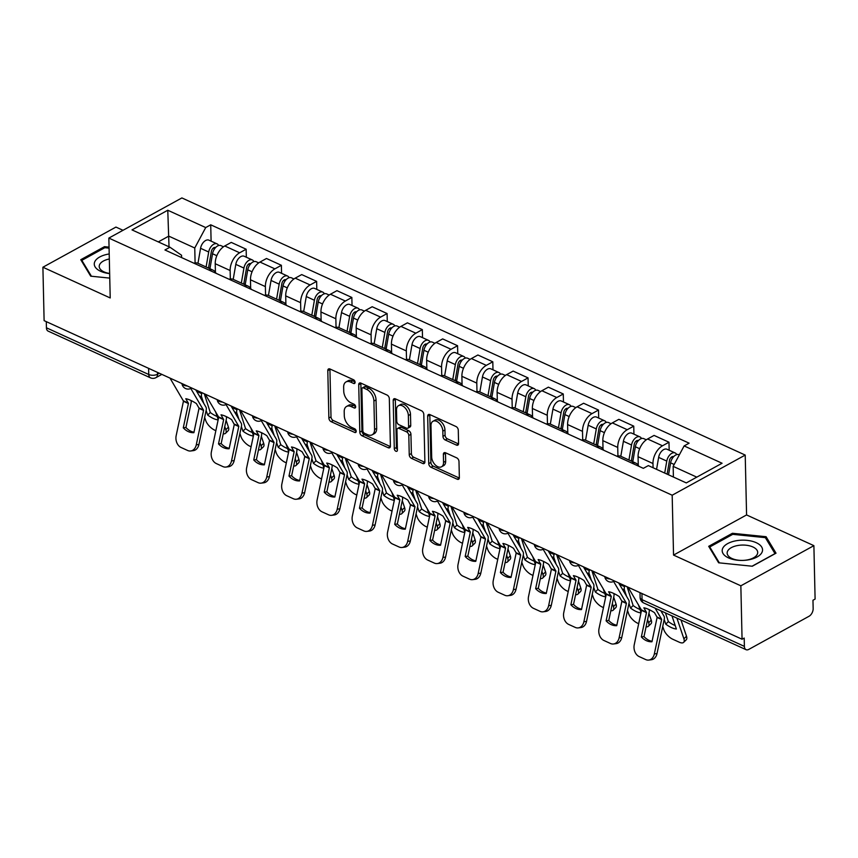 <?xml version="1.0" encoding="UTF-8"?>
<svg xmlns="http://www.w3.org/2000/svg" width="858" height="858" viewBox="0 0 858 858"><rect width="100%" height="100%" fill="white"/><g stroke="black" fill="none" stroke-linecap="round" stroke-linejoin="round"><path stroke-width="1.29" d="M355.105 382.293A2.134 1.33 -118.8 0 0 353.517 379.74L329.955 368.983A3.046 1.898 -118.8 0 0 328.55 368.951A3.046 1.898 -118.8 0 0 327.799 370.613L328.871 418.039A3.046 1.898 -118.8 0 0 331.156 421.686L354.708 432.443A2.134 1.33 -118.8 0 0 355.695 432.464A2.134 1.33 -118.8 0 0 356.22 431.306A2.134 1.33 -118.8 0 0 354.622 428.753L351.576 427.359A9.749 6.07 -118.8 0 1 344.294 415.69L344.197 411.733A9.749 6.07 -118.8 0 1 346.6 406.424A9.749 6.07 -118.8 0 1 351.104 406.542L354.15 407.936A2.134 1.33 -118.8 0 0 355.137 407.958A2.134 1.33 -118.8 0 0 355.662 406.799A2.134 1.33 -118.8 0 0 354.075 404.247L351.019 402.852A9.749 6.07 -118.8 0 1 343.736 391.184L343.65 387.226A9.749 6.07 -118.8 0 1 346.042 381.917A9.749 6.07 -118.8 0 1 350.547 382.035L353.593 383.429A2.134 1.33 -118.8 0 0 354.579 383.451A2.134 1.33 -118.8 0 0 355.105 382.293M456.424 445.098A3.046 1.898 -118.8 0 0 457.829 445.13A3.046 1.898 -118.8 0 0 458.58 443.468L458.279 430.169A3.046 1.898 -118.8 0 0 455.995 426.523L429.837 414.575A3.046 1.898 -118.8 0 0 428.432 414.543A3.046 1.898 -118.8 0 0 427.681 416.205L428.753 463.631A3.046 1.898 -118.8 0 0 431.038 467.278L457.196 479.214A3.046 1.898 -118.8 0 0 458.601 479.257A3.046 1.898 -118.8 0 0 459.352 477.595L458.987 461.518A3.046 1.898 -118.8 0 0 456.713 457.872L445.516 452.767A3.046 1.898 -118.8 0 0 444.112 452.734A3.046 1.898 -118.8 0 0 443.361 454.386L443.543 462.355A8.151 5.073 -118.8 0 1 441.538 466.795A8.151 5.073 -118.8 0 1 435.242 464.897A8.151 5.073 -118.8 0 1 431.681 456.949L430.973 425.718A8.151 5.073 -118.8 0 1 432.968 421.278A8.151 5.073 -118.8 0 1 439.264 423.187A8.151 5.073 -118.8 0 1 442.825 431.134L442.953 436.336A3.046 1.898 -118.8 0 0 445.227 439.982L456.424 445.098L458.547 443.929A3.046 1.898 -118.8 0 0 458.558 443.929L447.35 438.813L445.227 439.982M672.179 495.216L673.541 555.083L740.851 585.81L742.063 639.231L44.112 320.645L42.9 267.224L110.21 297.951L108.848 238.084L672.179 495.216L745.216 455.072L181.885 197.93L108.848 238.084M389.328 398.691A3.046 1.898 -118.8 0 0 387.044 395.045L360.886 383.108A3.046 1.898 -118.8 0 0 359.481 383.065A3.046 1.898 -118.8 0 0 358.73 384.727L359.802 432.153A3.046 1.898 -118.8 0 0 362.087 435.8L388.245 447.747A3.046 1.898 -118.8 0 0 389.65 447.779A3.046 1.898 -118.8 0 0 390.401 446.128L389.328 398.691M395.366 398.841L421.525 410.778A3.046 1.898 -118.8 0 1 423.798 414.425L424.882 461.861A3.046 1.898 -118.8 0 1 424.131 463.513A3.046 1.898 -118.8 0 1 422.715 463.481L411.518 458.376A3.046 1.898 -118.8 0 1 409.245 454.729L408.805 435.489A3.046 1.898 -118.8 0 0 406.531 431.842L399.109 428.453A3.046 1.898 -118.8 0 0 397.694 428.421A3.046 1.898 -118.8 0 0 396.943 430.072L397.404 450.096A2.134 1.33 -118.8 0 1 396.879 451.265A2.134 1.33 -118.8 0 1 395.227 450.761A2.134 1.33 -118.8 0 1 394.294 448.68L393.2 400.461A3.046 1.898 -118.8 0 1 393.951 398.809A3.046 1.898 -118.8 0 1 395.366 398.841A3.046 1.898 -118.8 0 0 395.334 399.292L393.2 400.461M740.851 585.81L813.888 545.656L815.1 599.077L812.966 600.246L813.159 608.569A6.21 3.732 114.5 0 1 809.019 616.28L748.766 649.409A6.21 3.732 114.5 0 1 746.063 649.688L643.736 602.981A6.21 3.732 -65.5 0 1 642.063 599.678L744.379 646.374A6.21 3.732 114.5 0 0 746.063 649.688M123.005 230.298L115.937 227.08L42.9 267.224M813.888 545.656L746.578 514.939L745.216 455.072M742.063 639.231L744.197 638.062L744.379 646.374M148.616 368.339L148.756 374.506A6.21 3.732 -65.5 0 0 150.429 377.81L48.112 331.102A6.21 3.732 -65.5 0 1 46.429 327.799L148.756 374.506A6.21 3.121 -1.3 0 0 157.529 374.227L159.331 373.23M46.289 321.643L46.429 327.799M208.794 269.991A14.286 8.58 -65.5 0 1 213.074 270.163L198.166 263.363A14.286 8.58 114.5 0 0 193.887 263.192M230.33 279.022L230.137 270.517A14.286 8.58 -65.5 0 1 239.661 252.788L224.753 245.978A14.286 8.58 114.5 0 0 215.229 263.717L215.422 272.233M224.753 245.978L231.242 242.406L246.149 249.217L246.332 257.228M213.074 270.163A14.286 8.58 -65.5 0 1 216.012 273.284M239.661 252.788L246.149 249.217M244.037 286.079A14.286 8.58 -65.5 0 1 248.316 286.25L233.408 279.451A14.286 8.58 114.5 0 0 229.129 279.268M281.563 273.316L281.392 265.294L266.484 258.494L259.985 262.065A14.286 8.58 114.5 0 0 250.472 279.794L250.665 288.309M248.316 286.25A14.286 8.58 -65.5 0 1 251.244 289.371M265.572 295.098L265.379 286.604A14.286 8.58 -65.5 0 1 274.892 268.865L281.392 265.294M279.268 302.155A14.286 8.58 -65.5 0 1 283.548 302.338L268.64 295.527A14.286 8.58 114.5 0 0 264.361 295.356M316.806 289.393L316.623 281.381L301.716 274.581L295.216 278.153A14.286 8.58 114.5 0 0 285.703 295.881L285.896 304.397M283.548 302.338A14.286 8.58 -65.5 0 1 286.486 305.448M300.804 311.186L300.611 302.681A14.286 8.58 -65.5 0 1 310.124 284.953L316.623 281.381M314.511 318.243A14.286 8.58 -65.5 0 1 318.779 318.415L303.871 311.615A14.286 8.58 114.5 0 0 299.603 311.443M352.037 305.48L351.855 297.469L336.947 290.658L330.459 294.23A14.286 8.58 114.5 0 0 320.946 311.969L321.139 320.484M318.779 318.415A14.286 8.58 -65.5 0 1 321.718 321.536M336.046 327.273L335.853 318.768A14.286 8.58 -65.5 0 1 345.366 301.04L351.855 297.469M349.742 334.33A14.286 8.58 -65.5 0 1 354.022 334.502L339.114 327.692A14.286 8.58 114.5 0 0 334.834 327.52M387.28 321.568L387.097 313.545L372.19 306.746L365.69 310.317A14.286 8.58 114.5 0 0 356.177 328.046L356.37 336.561M354.022 334.502A14.286 8.58 -65.5 0 1 356.949 337.623M371.278 343.35L371.085 334.856A14.286 8.58 -65.5 0 1 380.598 317.117L387.097 313.545M384.985 350.407A14.286 8.58 -65.5 0 1 389.253 350.59L374.345 343.779A14.286 8.58 114.5 0 0 370.077 343.608M422.511 337.644L422.329 329.633L407.421 322.833L400.933 326.394A14.286 8.58 114.5 0 0 391.42 344.133L391.613 352.649M389.253 350.59A14.286 8.58 -65.5 0 1 392.192 353.7M406.52 359.438L406.327 350.933A14.286 8.58 -65.5 0 1 415.84 333.204L422.329 329.633M420.216 366.495A14.286 8.58 -65.5 0 1 424.495 366.666L409.588 359.867A14.286 8.58 114.5 0 0 405.308 359.695M457.754 353.732L457.571 345.72L442.664 338.91L436.164 342.481A14.286 8.58 114.5 0 0 426.651 360.221L426.844 368.736M424.495 366.666A14.286 8.58 -65.5 0 1 427.423 369.787M441.752 375.514L441.559 367.02A14.286 8.58 -65.5 0 1 451.072 349.292L457.571 345.72M455.448 382.582A14.286 8.58 -65.5 0 1 459.727 382.754L444.819 375.943A14.286 8.58 114.5 0 0 440.54 375.772M492.985 369.819L492.803 361.797L477.895 354.998L471.407 358.569A14.286 8.58 114.5 0 0 461.883 376.297L462.076 384.813M459.727 382.754A14.286 8.58 -65.5 0 1 462.666 385.864M476.984 391.602L476.791 383.108A14.286 8.58 -65.5 0 1 486.314 365.369L492.803 361.797M490.69 398.659A14.286 8.58 -65.5 0 1 494.969 398.841L480.062 392.031A14.286 8.58 114.5 0 0 475.782 391.859M528.228 385.896L528.045 377.885L513.138 371.085L506.638 374.646A14.286 8.58 114.5 0 0 497.125 392.385L497.318 400.901M494.969 398.841A14.286 8.58 -65.5 0 1 497.897 401.952M512.226 407.689L512.033 399.185A14.286 8.58 -65.5 0 1 521.546 381.456L528.045 377.885M525.922 414.746A14.286 8.58 -65.5 0 1 530.201 414.918L515.293 408.118A14.286 8.58 114.5 0 0 511.014 407.936M563.459 401.984L563.277 393.972L548.369 387.162L541.881 390.733A14.286 8.58 114.5 0 0 532.357 408.472L532.55 416.988M530.201 414.918A14.286 8.58 -65.5 0 1 533.14 418.039M547.458 423.766L547.265 415.272A14.286 8.58 -65.5 0 1 556.788 397.544L563.277 393.972M561.164 430.834A14.286 8.58 -65.5 0 1 565.443 431.006L550.536 424.195A14.286 8.58 114.5 0 0 546.256 424.024M598.691 418.071L598.509 410.049L583.601 403.249L577.112 406.821A14.286 8.58 114.5 0 0 567.599 424.549L567.792 433.065M565.443 431.006A14.286 8.58 -65.5 0 1 568.371 434.116M582.7 439.854L582.507 431.359A14.286 8.58 -65.5 0 1 592.02 413.62L598.509 410.049M596.396 446.911A14.286 8.58 -65.5 0 1 600.675 447.093L585.767 440.283A14.286 8.58 114.5 0 0 581.488 440.111M633.933 434.148L633.751 426.136L618.843 419.337L612.344 422.897A14.286 8.58 114.5 0 0 602.831 440.637L603.024 449.152M600.675 447.093A14.286 8.58 -65.5 0 1 603.614 450.203M617.932 455.941L617.739 447.436A14.286 8.58 -65.5 0 1 627.252 429.708L633.751 426.136M631.638 462.998A14.286 8.58 -65.5 0 1 635.907 463.17L620.999 456.37A14.286 8.58 114.5 0 0 616.73 456.188M669.165 450.236L668.983 442.224L654.075 435.414L647.586 438.985A14.286 8.58 114.5 0 0 638.073 456.713L638.266 465.24M635.907 463.17A14.286 8.58 -65.5 0 1 638.845 466.291M653.077 467.749L652.981 463.524A14.286 8.58 -65.5 0 1 662.494 445.795L668.983 442.224M696.793 477.145L673.155 466.355L684.126 445.924L722.071 463.245L686.293 482.915L648.348 465.594L643.35 468.339L164.94 249.978L169.948 247.222L181.553 255.244L181.606 257.582M195.098 262.934L194.755 247.994L168.779 236.132L158.29 241.902M169.026 246.804L167.771 210.242L205.716 227.563L194.755 247.994M169.948 247.222L132.003 229.901L167.771 210.242M684.126 445.924L689.124 443.178L210.725 224.807L205.716 227.563M109.063 247.125L104.494 246.664L80.77 259.706L90.701 276.169L109.76 278.11M673.541 555.083L746.578 514.939M776.018 553.185L766.087 536.711L732.421 533.279L708.697 546.321L718.629 562.794L752.294 566.226L776.018 553.185M673.155 466.355L673.401 477.027M211.1 241.141L210.725 224.807M104.526 247.865L104.494 246.664M766.14 538.942L766.087 536.711M732.453 534.491L732.421 533.279M355.073 381.96L352.681 380.866A9.749 6.07 -118.8 0 0 348.176 380.748L346.042 381.917M346.6 406.424L348.723 405.255A9.749 6.07 -118.8 0 1 353.239 405.373L355.63 406.467M329.955 368.983A3.046 1.898 -118.8 0 0 329.933 369.433L331.006 416.87A3.046 1.898 -118.8 0 0 333.279 420.517L356.188 430.973M360.886 383.097A3.046 1.898 -118.8 0 0 360.853 383.558L361.937 430.984A3.046 1.898 -118.8 0 0 364.21 434.631L390.369 446.578A3.046 1.898 -118.8 0 0 390.379 446.578L388.245 447.747M363.406 387.902A2.134 1.33 -118.8 0 0 362.419 387.88A2.134 1.33 -118.8 0 0 361.894 389.039L362.848 430.673A2.134 1.33 -118.8 0 0 364.435 433.226L367.653 434.695A9.749 6.07 -118.8 0 0 372.158 434.813A9.749 6.07 -118.8 0 0 374.56 429.504L373.906 401.04A9.749 6.07 -118.8 0 0 366.623 389.371L363.406 387.902L365.54 386.733A2.134 1.33 -118.8 0 0 364.553 386.711L362.419 387.88M372.158 434.813L374.292 433.644A9.749 6.07 -118.8 0 0 376.683 428.335L374.56 429.504M365.54 386.733L368.758 388.202A9.749 6.07 -118.8 0 1 376.04 399.871L376.683 428.335M422.715 463.481L424.849 462.312L413.653 457.207L411.518 458.376M397.694 428.421L399.828 427.241A3.046 1.898 -118.8 0 1 401.233 427.284L408.665 430.673A3.046 1.898 -118.8 0 1 410.939 434.32L411.379 453.55A3.046 1.898 -118.8 0 0 413.653 457.207M395.334 399.292L396.428 447.511A2.134 1.33 -118.8 0 0 397.393 449.624M408.354 415.529A8.151 5.073 -118.8 0 0 404.794 407.582A8.151 5.073 -118.8 0 0 398.498 405.673A8.151 5.073 -118.8 0 0 396.493 410.113L396.75 421.117A3.046 1.898 -118.8 0 0 399.024 424.764L406.445 428.153A3.046 1.898 -118.8 0 0 407.861 428.185A3.046 1.898 -118.8 0 0 408.601 426.533L408.354 415.529L410.489 414.36A8.151 5.073 -118.8 0 0 406.917 406.413A8.151 5.073 -118.8 0 0 400.632 404.504L398.498 405.673M407.861 428.185L409.985 427.016A3.046 1.898 -118.8 0 0 410.735 425.364L408.601 426.533M410.489 414.36L410.735 425.364M432.968 421.278L435.103 420.109A8.151 5.073 -118.8 0 1 441.398 422.018A8.151 5.073 -118.8 0 1 444.959 429.965L445.077 435.167A3.046 1.898 -118.8 0 0 447.35 438.813M441.538 466.795L443.661 465.626A8.151 5.073 -118.8 0 0 445.667 461.186L443.543 462.355M445.516 452.767A3.046 1.898 -118.8 0 0 445.484 453.217L445.667 461.186M429.837 414.575A3.046 1.898 -118.8 0 0 429.815 415.025L430.888 462.462A3.046 1.898 -118.8 0 0 433.161 466.109L459.32 478.045A3.046 1.898 -118.8 0 0 459.33 478.045M204.279 393.758L210.296 412.516L207.7 415.068L206.135 410.424M203.764 403.389L201.598 396.954A4.655 2.799 -65.5 0 1 201.405 395.774A4.655 2.799 -65.5 0 1 201.737 393.65L202.038 392.728M218.211 419.605L215.53 411.658M197.522 390.669L197.222 391.58A4.655 2.799 114.5 0 0 197.083 392.063M215.862 430.684L214.693 430.148A9.309 4.011 -134.4 0 1 205.716 420.527L204.665 417.396M223.241 433.773A9.309 4.011 -134.4 0 0 225.568 433.269A9.309 4.011 -134.4 0 0 225.826 429.708L228.421 427.155A9.309 4.011 45.6 0 1 228.164 430.716L225.568 433.269M224.764 426.565L225.826 429.708M207.7 415.068A19.251 8.301 -134.4 0 0 218.147 419.894M226.094 420.27L228.421 427.155M210.296 412.516A19.251 8.301 -134.4 0 0 217.149 416.452M209.942 268.736L212.537 253.754A7.765 4.665 -65.5 0 1 220.935 245.635L223.466 246.793M208.805 268.222L208.762 266.591M208.505 268.082L211.39 251.448A3.722 2.242 -65.5 0 1 215.422 247.554A3.722 2.242 -65.5 0 1 215.53 247.619M206.102 266.988L208.698 252.005A7.765 4.665 -65.5 0 1 217.095 243.887A7.765 4.665 -65.5 0 1 218.661 245.527M197.973 263.277L200.568 248.294A7.765 4.665 -65.5 0 1 208.966 240.176L217.095 243.887M183.28 427.82A19.251 14.425 82.8 0 0 193.897 432.668L199.056 408.194L196.396 403.571A19.251 5.952 -141.3 0 0 190.605 400.311A19.251 5.952 -141.3 0 0 185.789 398.723L188.438 403.357L183.28 427.82L185.929 427.488L191.066 403.196A4.655 2.799 114.5 0 0 191.205 401.834A4.655 2.799 114.5 0 0 190.948 400.471M190.798 388.481L203.571 410.263L196.278 444.83L198.927 444.498A9.309 6.982 82.8 0 1 193.318 450.643L190.669 450.976A9.309 6.982 -97.2 0 0 196.278 444.83M195.796 389.886L205.909 407.035A4.655 2.799 -65.5 0 1 206.338 408.74A4.655 2.799 -65.5 0 1 206.199 410.103L198.927 444.498M169.991 378.099L183.473 401.083L176.169 435.649A9.309 6.982 -97.2 0 0 181.092 447.501L187.645 450.482A9.309 6.982 -97.2 0 0 190.669 450.976M193.994 432.196A19.251 14.425 82.8 0 1 185.929 427.488M239.521 409.845L245.538 428.592L242.932 431.145L241.377 426.512M238.996 419.476L236.829 413.041A4.655 2.799 -65.5 0 1 236.636 411.851A4.655 2.799 -65.5 0 1 236.98 409.727L237.28 408.816M253.442 435.682L250.772 427.745M232.765 406.756L232.464 407.668A4.655 2.799 114.5 0 0 232.314 408.151M251.104 446.771L249.935 446.235A9.309 4.011 -134.4 0 1 240.959 436.615L239.897 433.483M258.473 449.86A9.309 4.011 -134.4 0 0 260.8 449.345A9.309 4.011 -134.4 0 0 261.057 445.795L263.653 443.243A9.309 4.011 45.6 0 1 263.406 446.804L260.8 449.345M259.995 442.653L261.057 445.795M242.932 431.145A19.251 8.301 -134.4 0 0 253.389 435.982M261.336 436.347L263.653 443.243M245.538 428.592A19.251 8.301 -134.4 0 0 252.381 432.529M245.173 284.824L247.769 269.841A7.765 4.665 -65.5 0 1 256.167 261.722L258.708 262.88M244.037 284.298L244.004 282.679M243.747 284.17L246.621 267.535A3.722 2.242 -65.5 0 1 250.654 263.642A3.722 2.242 -65.5 0 1 250.772 263.696M241.334 283.065L243.929 268.082A7.765 4.665 -65.5 0 1 252.327 259.963A7.765 4.665 -65.5 0 1 253.904 261.604M233.204 279.365L235.8 264.371A7.765 4.665 -65.5 0 1 244.198 256.252L252.327 259.963M274.753 425.922L280.77 444.68L278.174 447.233L276.608 442.599M274.238 435.564L272.072 429.129A4.655 2.799 -65.5 0 1 271.879 427.938A4.655 2.799 -65.5 0 1 272.211 425.815L272.512 424.903M288.685 451.769L286.004 443.822M267.996 422.833L267.696 423.755A4.655 2.799 114.5 0 0 267.557 424.238M286.336 462.848L285.167 462.312A9.309 4.011 -134.4 0 1 276.19 452.702L275.128 449.56M293.715 465.948A9.309 4.011 -134.4 0 0 296.042 465.433A9.309 4.011 -134.4 0 0 296.289 461.872L298.895 459.33A9.309 4.011 45.6 0 1 298.638 462.88L296.042 465.433M295.238 458.74L296.289 461.872M278.174 447.233A19.251 8.301 -134.4 0 0 288.62 452.059M296.568 452.434L298.895 459.33M280.77 444.68A19.251 8.301 -134.4 0 0 287.623 448.616M280.416 300.901L283.011 285.918A7.765 4.665 -65.5 0 1 291.409 277.799L293.94 278.957M279.279 300.386L279.236 298.756M278.979 300.246L281.864 283.623A3.722 2.242 -65.5 0 1 285.896 279.719A3.722 2.242 -65.5 0 1 286.004 279.783M276.576 299.152L279.172 284.17A7.765 4.665 -65.5 0 1 287.569 276.051A7.765 4.665 -65.5 0 1 289.135 277.692M268.447 295.442L271.042 280.459A7.765 4.665 -65.5 0 1 279.44 272.34L287.569 276.051M109.213 253.968A20.184 10.135 -1.3 0 0 94.809 261.669A20.184 10.135 -1.3 0 0 109.663 273.595M109.331 258.987A15.283 7.668 -1.3 0 0 99.635 264.596A15.283 7.668 -1.3 0 0 99.217 266.463A15.283 7.668 -1.3 0 0 109.652 273.477M91.42 276.244L81.832 260.349L104.815 247.705L109.084 248.144M81.853 261.497L81.832 260.349M722.736 548.283A20.184 10.135 -1.3 0 0 737.73 560.231A20.184 10.135 -1.3 0 0 762.011 552.284A20.184 10.135 -1.3 0 0 747.018 540.347A20.184 10.135 -1.3 0 0 722.736 548.283M727.563 551.222A15.283 7.668 -1.3 0 0 727.155 553.078A15.283 7.668 -1.3 0 0 740.744 560.392A15.283 7.668 -1.3 0 0 757.292 554.247A15.283 7.668 -1.3 0 0 757.7 552.391A15.283 7.668 -1.3 0 0 744.111 545.077A15.283 7.668 -1.3 0 0 727.563 551.222M719.347 562.869L709.759 546.964L732.743 534.33L765.357 537.655L774.989 553.614L752.08 566.205M709.78 548.123L709.759 546.964M218.511 443.908A19.251 14.425 82.8 0 0 229.129 448.745L234.277 424.463L231.639 419.648A19.251 5.952 -141.3 0 0 225.836 416.398A19.251 5.952 -141.3 0 0 221.021 414.811L223.659 419.616L218.511 443.908L221.171 443.565L226.308 419.283A4.655 2.799 114.5 0 0 226.437 417.91A4.655 2.799 114.5 0 0 226.18 416.559M226.04 404.558L238.803 426.34L231.51 460.918L234.159 460.574A9.309 6.982 82.8 0 1 228.56 466.72L225.911 467.063A9.309 6.982 -97.2 0 0 231.51 460.918M231.027 405.963L241.152 423.123A4.655 2.799 -65.5 0 1 241.581 424.817A4.655 2.799 -65.5 0 1 241.441 426.19L234.159 460.574M205.223 394.187L218.704 417.17L211.411 451.737A9.309 6.982 -97.2 0 0 216.334 463.577L222.887 466.57A9.309 6.982 -97.2 0 0 225.911 467.063M229.225 448.284A19.251 14.425 82.8 0 1 221.171 443.565M253.754 459.985A19.251 14.425 82.8 0 0 264.371 464.832L269.53 440.369L266.87 435.735A19.251 5.952 -141.3 0 0 261.068 432.475A19.251 5.952 -141.3 0 0 256.252 430.888L258.912 435.521L253.754 459.985L256.403 459.652L261.54 435.371A4.655 2.799 114.5 0 0 261.679 433.998A4.655 2.799 114.5 0 0 261.422 432.636M261.272 420.645L274.045 442.428L266.752 476.994L269.401 476.662A9.309 6.982 82.8 0 1 263.792 482.807L261.143 483.14A9.309 6.982 -97.2 0 0 266.752 476.994M266.27 422.05L276.383 439.199A4.655 2.799 -65.5 0 1 276.812 440.905A4.655 2.799 -65.5 0 1 276.673 442.278L269.401 476.662M240.465 410.274L253.947 433.247L246.643 467.825A9.309 6.982 -97.2 0 0 251.566 479.665L258.119 482.657A9.309 6.982 -97.2 0 0 261.143 483.14M264.468 464.36A19.251 14.425 82.8 0 1 256.403 459.652M309.995 442.009L316.001 460.767L313.406 463.309L311.84 458.676M309.47 451.64L307.303 445.205A4.655 2.799 -65.5 0 1 307.11 444.026A4.655 2.799 -65.5 0 1 307.454 441.902L307.754 440.98M323.916 467.857L321.246 459.909M303.228 438.921L302.928 439.832A4.655 2.799 114.5 0 0 302.788 440.315M321.578 478.936L320.399 478.399A9.309 4.011 -134.4 0 1 311.433 468.779L310.371 465.647M328.946 482.024A9.309 4.011 -134.4 0 0 331.274 481.52A9.309 4.011 -134.4 0 0 331.531 477.96L334.127 475.407A9.309 4.011 45.6 0 1 333.88 478.968L331.274 481.52M330.469 474.817L331.531 477.96M313.406 463.309A19.251 8.301 -134.4 0 0 323.852 468.146M331.81 468.522L334.127 475.407M316.001 460.767A19.251 8.301 -134.4 0 0 322.855 464.704M315.647 316.988L318.243 302.005A7.765 4.665 -65.5 0 1 326.641 293.886L329.172 295.045M314.511 316.473L314.478 314.843M314.221 316.334L317.095 299.699A3.722 2.242 -65.5 0 1 321.128 295.806A3.722 2.242 -65.5 0 1 321.246 295.871M311.808 315.24L314.403 300.257A7.765 4.665 -65.5 0 1 322.801 292.138A7.765 4.665 -65.5 0 1 324.378 293.779M303.678 311.529L306.274 296.536A7.765 4.665 -65.5 0 1 314.671 288.427L322.801 292.138M345.227 458.086L351.244 476.844L348.648 479.397L347.082 474.764M344.712 467.728L342.535 461.293A4.655 2.799 -65.5 0 1 342.342 460.103A4.655 2.799 -65.5 0 1 342.685 457.979L342.986 457.067M359.159 483.933L356.478 475.997M338.47 455.008L338.17 455.92A4.655 2.799 114.5 0 0 338.031 456.402M356.81 495.023L355.641 494.487A9.309 4.011 -134.4 0 1 346.664 484.867L345.602 481.724M364.189 498.112A9.309 4.011 -134.4 0 0 366.516 497.597A9.309 4.011 -134.4 0 0 366.763 494.047L369.369 491.495A9.309 4.011 45.6 0 1 369.112 495.055L366.516 497.597M365.712 490.905L366.763 494.047M348.648 479.397A19.251 8.301 -134.4 0 0 359.094 484.234M367.042 484.598L369.369 491.495M351.244 476.844A19.251 8.301 -134.4 0 0 358.097 480.78M350.89 333.076L353.485 318.093A7.765 4.665 -65.5 0 1 361.883 309.974L364.414 311.132M349.753 332.55L349.71 330.931M349.453 332.421L352.338 315.787A3.722 2.242 -65.5 0 1 356.36 311.894A3.722 2.242 -65.5 0 1 356.478 311.947M347.05 331.317L349.646 316.334A7.765 4.665 -65.5 0 1 358.043 308.215A7.765 4.665 -65.5 0 1 359.609 309.856M338.921 327.617L341.505 312.623A7.765 4.665 -65.5 0 1 349.914 304.504L358.043 308.215M380.469 474.174L386.475 492.932L383.88 495.484L382.314 490.851M379.944 483.815L377.777 477.38A4.655 2.799 -65.5 0 1 377.584 476.19A4.655 2.799 -65.5 0 1 377.928 474.066L378.228 473.155M394.39 500.021L391.72 492.074M373.702 471.085L373.402 472.007A4.655 2.799 114.5 0 0 373.262 472.49M392.042 511.1L390.873 510.564A9.309 4.011 -134.4 0 1 381.896 500.954L380.845 497.812M399.42 514.199A9.309 4.011 -134.4 0 0 401.748 513.685A9.309 4.011 -134.4 0 0 402.005 510.124L404.601 507.571A9.309 4.011 45.6 0 1 404.343 511.132L401.748 513.685M400.943 506.992L402.005 510.124M383.88 495.484A19.251 8.301 -134.4 0 0 394.326 500.311M402.284 500.686L404.601 507.571M386.475 492.932A19.251 8.301 -134.4 0 0 393.329 496.868M386.121 349.152L388.717 334.17A7.765 4.665 -65.5 0 1 397.115 326.051L399.646 327.209M384.985 348.638L384.952 347.007M384.695 348.498L387.569 331.874A3.722 2.242 -65.5 0 1 391.602 327.971A3.722 2.242 -65.5 0 1 391.72 328.035M382.282 347.404L384.877 332.421A7.765 4.665 -65.5 0 1 393.275 324.303A7.765 4.665 -65.5 0 1 394.852 325.943M374.152 343.693L376.748 328.711A7.765 4.665 -65.5 0 1 385.145 320.592L393.275 324.303M288.985 476.072A19.251 14.425 82.8 0 0 299.603 480.92L304.762 456.445L302.113 451.823A19.251 5.952 -141.3 0 0 296.31 448.562A19.251 5.952 -141.3 0 0 291.495 446.975L294.133 451.791L288.985 476.072L291.634 475.74L296.782 451.447A4.655 2.799 114.5 0 0 296.911 450.085A4.655 2.799 114.5 0 0 296.654 448.723M296.514 436.733L309.277 458.515L301.984 493.082L304.633 492.739A9.309 6.982 82.8 0 1 299.034 498.895L296.375 499.227A9.309 6.982 -97.2 0 0 301.984 493.082M301.501 438.127L311.626 455.287A4.655 2.799 -65.5 0 1 312.044 456.992A4.655 2.799 -65.5 0 1 311.915 458.354L304.633 492.739M275.697 426.351L289.178 449.335L281.885 483.901A9.309 6.982 -97.2 0 0 286.808 495.752L293.35 498.734A9.309 6.982 -97.2 0 0 296.375 499.227M299.699 480.448A19.251 14.425 82.8 0 1 291.634 475.74M324.227 492.16A19.251 14.425 82.8 0 0 334.845 496.996L340.004 472.533L337.344 467.9A19.251 5.952 -141.3 0 0 331.542 464.65A19.251 5.952 -141.3 0 0 326.726 463.063L329.386 467.685L324.227 492.16L326.877 491.816L332.014 467.535A4.655 2.799 114.5 0 0 332.153 466.162A4.655 2.799 114.5 0 0 331.896 464.811M331.746 452.81L344.519 474.592L337.215 509.159L339.875 508.826A9.309 6.982 82.8 0 1 334.266 514.972L331.617 515.315A9.309 6.982 -97.2 0 0 337.215 509.159M336.744 454.214L346.857 471.374A4.655 2.799 -65.5 0 1 347.286 473.069A4.655 2.799 -65.5 0 1 347.147 474.442L339.875 508.826M310.939 442.438L324.41 465.422L317.117 499.989A9.309 6.982 -97.2 0 0 322.04 511.829L328.593 514.821A9.309 6.982 -97.2 0 0 331.617 515.315M334.942 496.535A19.251 14.425 82.8 0 1 326.877 491.816M359.459 508.236A19.251 14.425 82.8 0 0 370.077 513.084L375.236 488.62L372.587 483.987A19.251 5.952 -141.3 0 0 366.784 480.727A19.251 5.952 -141.3 0 0 361.969 479.139L364.618 483.773L359.459 508.236L362.108 507.904L367.256 483.612A4.655 2.799 114.5 0 0 367.385 482.25A4.655 2.799 114.5 0 0 367.127 480.888M366.977 468.897L379.751 490.679L372.458 525.246L375.107 524.914A9.309 6.982 82.8 0 1 369.498 531.059L366.849 531.392A9.309 6.982 -97.2 0 0 372.458 525.246M371.975 470.302L382.1 487.451A4.655 2.799 -65.5 0 1 382.518 489.157A4.655 2.799 -65.5 0 1 382.389 490.529L375.107 524.914M346.171 458.526L359.652 481.499L352.348 516.076A9.309 6.982 -97.2 0 0 357.282 527.917L363.824 530.909A9.309 6.982 -97.2 0 0 366.849 531.392M370.173 512.612A19.251 14.425 82.8 0 1 362.108 507.904M415.701 490.261L421.718 509.019L419.112 511.561L417.556 506.928M415.186 499.892L413.009 493.457A4.655 2.799 -65.5 0 1 412.816 492.278A4.655 2.799 -65.5 0 1 413.159 490.154L413.459 489.232M429.633 516.108L426.952 508.161M408.944 487.172L408.644 488.084A4.655 2.799 114.5 0 0 408.505 488.567M427.284 527.187L426.115 526.651A9.309 4.011 -134.4 0 1 417.138 517.031L416.076 513.899M434.652 530.276A9.309 4.011 -134.4 0 0 436.99 529.772A9.309 4.011 -134.4 0 0 437.237 526.211L439.843 523.659A9.309 4.011 45.6 0 1 439.586 527.22L436.99 529.772M436.186 523.069L437.237 526.211M419.112 511.561A19.251 8.301 -134.4 0 0 429.568 516.398M437.516 516.773L439.843 523.659M421.718 509.019A19.251 8.301 -134.4 0 0 428.56 512.955M421.364 365.24L423.959 350.257A7.765 4.665 -65.5 0 1 432.357 342.138L434.888 343.297M420.227 364.714L420.184 363.095M419.927 364.586L422.801 347.951A3.722 2.242 -65.5 0 1 426.834 344.058A3.722 2.242 -65.5 0 1 426.952 344.122M417.524 363.492L420.109 348.509A7.765 4.665 -65.5 0 1 428.517 340.39A7.765 4.665 -65.5 0 1 430.083 342.031M409.384 359.781L411.979 344.787A7.765 4.665 -65.5 0 1 420.377 336.679L428.517 340.39M394.701 524.324A19.251 14.425 82.8 0 0 405.308 529.171L410.456 504.879L407.818 500.075A19.251 5.952 -141.3 0 0 402.016 496.814A19.251 5.952 -141.3 0 0 397.2 495.227L399.86 499.86L394.701 524.324L397.351 523.991L402.488 499.699A4.655 2.799 114.5 0 0 402.627 498.337A4.655 2.799 114.5 0 0 402.37 496.975M402.22 484.984L414.993 506.767L407.689 541.334L410.339 540.99A9.309 6.982 82.8 0 1 404.74 547.147L402.091 547.479A9.309 6.982 -97.2 0 0 407.689 541.334M407.207 486.379L417.331 503.539A4.655 2.799 -65.5 0 1 417.76 505.244A4.655 2.799 -65.5 0 1 417.621 506.606L410.339 540.99M381.413 474.603L394.884 497.586L387.591 532.153A9.309 6.982 -97.2 0 0 392.514 544.004L399.067 546.986A9.309 6.982 -97.2 0 0 402.091 547.479M405.416 528.7A19.251 14.425 82.8 0 1 397.351 523.991M450.943 506.338L456.949 525.096L454.354 527.649L452.788 523.015M450.418 515.98L448.251 509.545A4.655 2.799 -65.5 0 1 448.058 508.354A4.655 2.799 -65.5 0 1 448.391 506.231L448.691 505.319M464.864 532.185L462.183 524.249M444.176 503.26L443.876 504.172A4.655 2.799 114.5 0 0 443.736 504.654M462.516 543.275L461.347 542.739A9.309 4.011 -134.4 0 1 452.37 533.118L451.319 529.976M469.894 546.364A9.309 4.011 -134.4 0 0 472.222 545.849A9.309 4.011 -134.4 0 0 472.479 542.299L475.075 539.746A9.309 4.011 45.6 0 1 474.817 543.296L472.222 545.849M471.417 539.156L472.479 542.299M454.354 527.649A19.251 8.301 -134.4 0 0 464.8 532.486M472.758 532.85L475.075 539.746M456.949 525.096A19.251 8.301 -134.4 0 0 463.803 529.032M456.595 381.327L459.191 366.345A7.765 4.665 -65.5 0 1 467.589 358.226L470.12 359.373M455.459 380.802L455.426 379.182M455.158 380.673L458.043 364.039A3.722 2.242 -65.5 0 1 462.076 360.146A3.722 2.242 -65.5 0 1 462.194 360.199M452.756 379.568L455.351 364.586A7.765 4.665 -65.5 0 1 463.749 356.467A7.765 4.665 -65.5 0 1 465.315 358.108M444.626 375.868L447.222 360.875A7.765 4.665 -65.5 0 1 455.619 352.756L463.749 356.467M429.933 540.411A19.251 14.425 82.8 0 0 440.551 545.248L445.71 520.785L443.05 516.151A19.251 5.952 -141.3 0 0 437.258 512.902A19.251 5.952 -141.3 0 0 432.443 511.314L435.092 515.937L429.933 540.411L432.582 540.068L437.719 515.787A4.655 2.799 114.5 0 0 437.859 514.414A4.655 2.799 114.5 0 0 437.601 513.063M437.451 501.061L450.225 522.844L442.932 557.41L445.581 557.078A9.309 6.982 82.8 0 1 439.972 563.223L437.323 563.567A9.309 6.982 -97.2 0 0 442.932 557.41M442.449 502.466L452.563 519.626A4.655 2.799 -65.5 0 1 452.992 521.321A4.655 2.799 -65.5 0 1 452.863 522.694L445.581 557.078M416.645 490.69L430.126 513.674L422.822 548.241A9.309 6.982 -97.2 0 0 427.745 560.081L434.298 563.073A9.309 6.982 -97.2 0 0 437.323 563.567M440.647 544.787A19.251 14.425 82.8 0 1 432.582 540.068M486.175 522.425L492.192 541.183L489.586 543.736L488.03 539.103M485.649 532.067L483.483 525.632A4.655 2.799 -65.5 0 1 483.29 524.442A4.655 2.799 -65.5 0 1 483.633 522.318L483.933 521.407M500.096 548.273L497.425 540.326M479.418 519.337L479.118 520.259A4.655 2.799 114.5 0 0 478.979 520.742M497.758 559.352L496.589 558.815A9.309 4.011 -134.4 0 1 487.612 549.206L486.55 546.063M505.126 562.451A9.309 4.011 -134.4 0 0 507.453 561.936A9.309 4.011 -134.4 0 0 507.711 558.376L510.317 555.823A9.309 4.011 45.6 0 1 510.06 559.384L507.453 561.936M506.66 555.244L507.711 558.376M489.586 543.736A19.251 8.301 -134.4 0 0 500.042 548.562M507.99 548.938L510.317 555.823M492.192 541.183A19.251 8.301 -134.4 0 0 499.034 545.12M491.838 397.404L494.423 382.421A7.765 4.665 -65.5 0 1 502.831 374.303L505.362 375.461M490.69 396.889L490.658 395.259M490.401 396.75L493.275 380.126A3.722 2.242 -65.5 0 1 497.308 376.222A3.722 2.242 -65.5 0 1 497.425 376.287M487.998 395.656L490.583 380.673A7.765 4.665 -65.5 0 1 498.981 372.554A7.765 4.665 -65.5 0 1 500.557 374.195M479.858 391.945L482.453 376.962A7.765 4.665 -65.5 0 1 490.851 368.843L498.981 372.554M465.165 556.488A19.251 14.425 82.8 0 0 475.782 561.336L480.93 537.054L478.292 532.239A19.251 5.952 -141.3 0 0 472.49 528.978A19.251 5.952 -141.3 0 0 467.674 527.391L470.334 532.024L465.165 556.488L467.825 556.156L472.962 531.863A4.655 2.799 114.5 0 0 473.101 530.501A4.655 2.799 114.5 0 0 472.844 529.139M472.694 517.149L485.467 538.931L478.163 573.498L480.812 573.165A9.309 6.982 82.8 0 1 475.214 579.311L472.565 579.643A9.309 6.982 -97.2 0 0 478.163 573.498M477.681 518.554L487.805 535.703A4.655 2.799 -65.5 0 1 488.234 537.408A4.655 2.799 -65.5 0 1 488.095 538.781L480.812 573.165M451.876 506.778L465.358 529.751L458.065 564.328A9.309 6.982 -97.2 0 0 462.988 576.168L469.541 579.161A9.309 6.982 -97.2 0 0 472.565 579.643M475.89 560.864A19.251 14.425 82.8 0 1 467.825 556.156M521.407 538.513L527.423 557.271L524.828 559.813L523.262 555.18M520.892 548.144L518.725 541.709A4.655 2.799 -65.5 0 1 518.532 540.529A4.655 2.799 -65.5 0 1 518.865 538.406L519.165 537.483M535.338 564.36L532.657 556.413M514.65 535.424L514.35 536.336A4.655 2.799 114.5 0 0 514.21 536.818M532.99 575.439L531.821 574.903A9.309 4.011 -134.4 0 1 522.844 565.283L521.793 562.151M540.368 578.528A9.309 4.011 -134.4 0 0 542.696 578.024A9.309 4.011 -134.4 0 0 542.953 574.463L545.549 571.911A9.309 4.011 45.6 0 1 545.291 575.471L542.696 578.024M541.891 571.321L542.953 574.463M524.828 559.813A19.251 8.301 -134.4 0 0 535.274 564.65M543.221 565.014L545.549 571.911M527.423 557.271A19.251 8.301 -134.4 0 0 534.277 561.196M527.069 413.492L529.665 398.509A7.765 4.665 -65.5 0 1 538.063 390.39L540.594 391.548M525.933 412.966L525.89 411.347M525.632 412.837L528.517 396.203A3.722 2.242 -65.5 0 1 532.55 392.31A3.722 2.242 -65.5 0 1 532.657 392.374M523.23 411.743L525.825 396.75A7.765 4.665 -65.5 0 1 534.223 388.642A7.765 4.665 -65.5 0 1 535.789 390.283M515.1 408.033L517.696 393.039A7.765 4.665 -65.5 0 1 526.093 384.92L534.223 388.642M500.407 572.576A19.251 14.425 82.8 0 0 511.025 577.423L516.184 552.949L513.524 548.326A19.251 5.952 -141.3 0 0 507.732 545.066A19.251 5.952 -141.3 0 0 502.917 543.479L505.566 548.101L500.407 572.576L503.056 572.232L508.193 547.951A4.655 2.799 114.5 0 0 508.333 546.589A4.655 2.799 114.5 0 0 508.075 545.227M507.925 533.236L520.699 555.019L513.406 589.585L516.055 589.242A9.309 6.982 82.8 0 1 510.446 595.398L507.797 595.731A9.309 6.982 -97.2 0 0 513.406 589.585M512.923 534.631L523.037 551.791A4.655 2.799 -65.5 0 1 523.466 553.496A4.655 2.799 -65.5 0 1 523.326 554.858L516.055 589.242M487.119 522.854L500.6 545.838L493.296 580.405A9.309 6.982 -97.2 0 0 498.219 592.256L504.772 595.237A9.309 6.982 -97.2 0 0 507.797 595.731M511.121 576.951A19.251 14.425 82.8 0 1 503.056 572.232M556.649 554.59L562.666 573.348L560.06 575.9L558.504 571.267M556.123 564.232L553.957 557.797A4.655 2.799 -65.5 0 1 553.764 556.606A4.655 2.799 -65.5 0 1 554.107 554.482L554.407 553.571M570.57 580.437L567.899 572.5M549.892 551.512L549.592 552.423A4.655 2.799 114.5 0 0 549.442 552.906M568.232 591.516L567.052 590.99A9.309 4.011 -134.4 0 1 558.086 581.37L557.024 578.228M575.6 594.615A9.309 4.011 -134.4 0 0 577.927 594.101A9.309 4.011 -134.4 0 0 578.185 590.54L580.78 587.998A9.309 4.011 45.6 0 1 580.534 591.548L577.927 594.101M577.123 587.408L578.185 590.54M560.06 575.9A19.251 8.301 -134.4 0 0 570.516 580.737M578.464 581.102L580.78 587.998M562.666 573.348A19.251 8.301 -134.4 0 0 569.508 577.284M562.301 429.579L564.896 414.596A7.765 4.665 -65.5 0 1 573.294 406.478L575.836 407.625M561.164 429.054L561.132 427.434M560.875 428.925L563.749 412.29A3.722 2.242 -65.5 0 1 567.781 408.397A3.722 2.242 -65.5 0 1 567.899 408.451M558.461 427.82L561.057 412.837A7.765 4.665 -65.5 0 1 569.455 404.719A7.765 4.665 -65.5 0 1 571.031 406.36M550.332 424.12L552.927 409.127A7.765 4.665 -65.5 0 1 561.325 401.008L569.455 404.719M535.639 588.652A19.251 14.425 82.8 0 0 546.256 593.5L551.404 569.219L548.766 564.403A19.251 5.952 -141.3 0 0 542.964 561.153A19.251 5.952 -141.3 0 0 538.148 559.566L540.787 564.371L535.639 588.652L538.288 588.32L543.436 564.038A4.655 2.799 114.5 0 0 543.564 562.666A4.655 2.799 114.5 0 0 543.307 561.314M543.168 549.313L555.93 571.096L548.637 605.662L551.286 605.33A9.309 6.982 82.8 0 1 545.688 611.475L543.039 611.818A9.309 6.982 -97.2 0 0 548.637 605.662M548.155 550.718L558.279 567.878A4.655 2.799 -65.5 0 1 558.708 569.573A4.655 2.799 -65.5 0 1 558.569 570.945L551.286 605.33M522.35 538.942L535.832 561.926L528.539 596.492A9.309 6.982 -97.2 0 0 533.462 608.333L540.014 611.325A9.309 6.982 -97.2 0 0 543.039 611.818M546.353 593.039A19.251 14.425 82.8 0 1 538.288 588.32M591.881 570.677L597.897 589.435L595.302 591.988L593.736 587.355M591.366 580.319L589.199 573.884A4.655 2.799 -65.5 0 1 589.006 572.694A4.655 2.799 -65.5 0 1 589.339 570.57L589.639 569.658M605.812 596.525L603.131 588.577M585.124 567.588L584.824 568.511A4.655 2.799 114.5 0 0 584.684 568.993M603.464 607.603L602.295 607.067A9.309 4.011 -134.4 0 1 593.318 597.458L592.256 594.315M610.842 610.703A9.309 4.011 -134.4 0 0 613.17 610.188A9.309 4.011 -134.4 0 0 613.416 606.627L616.023 604.075A9.309 4.011 45.6 0 1 615.765 607.636L613.17 610.188M612.365 603.496L613.416 606.627M595.302 591.988A19.251 8.301 -134.4 0 0 605.748 596.814M613.695 597.189L616.023 604.075M597.897 589.435A19.251 8.301 -134.4 0 0 604.751 593.371M597.543 445.656L600.139 430.673A7.765 4.665 -65.5 0 1 608.536 422.554L611.068 423.713M596.407 445.141L596.364 443.511M596.106 445.002L598.991 428.378A3.722 2.242 -65.5 0 1 603.024 424.474A3.722 2.242 -65.5 0 1 603.131 424.538M593.704 443.908L596.299 428.925A7.765 4.665 -65.5 0 1 604.697 420.806A7.765 4.665 -65.5 0 1 606.263 422.447M585.574 440.197L588.17 425.214A7.765 4.665 -65.5 0 1 596.567 417.095L604.697 420.806M570.881 604.74A19.251 14.425 82.8 0 0 581.499 609.588L586.658 585.124L583.998 580.491A19.251 5.952 -141.3 0 0 578.195 577.23A19.251 5.952 -141.3 0 0 573.38 575.643L576.04 580.276L570.881 604.74L573.53 604.407L578.667 580.115A4.655 2.799 114.5 0 0 578.807 578.753A4.655 2.799 114.5 0 0 578.549 577.391M578.399 565.401L591.173 587.183L583.88 621.75L586.529 621.417A9.309 6.982 82.8 0 1 580.92 627.563L578.271 627.895A9.309 6.982 -97.2 0 0 583.88 621.75M583.397 566.806L593.511 583.955A4.655 2.799 -65.5 0 1 593.94 585.66A4.655 2.799 -65.5 0 1 593.8 587.022L586.529 621.417M557.593 555.019L571.074 578.002L563.77 612.569A9.309 6.982 -97.2 0 0 568.693 624.42L575.246 627.413A9.309 6.982 -97.2 0 0 578.271 627.895M581.595 609.116A19.251 14.425 82.8 0 1 573.53 604.407M627.123 586.765L633.129 605.523L630.533 608.065L628.968 603.431M626.597 596.396L624.431 589.961A4.655 2.799 -65.5 0 1 624.238 588.781A4.655 2.799 -65.5 0 1 624.581 586.658L624.881 585.735M641.044 612.612L638.373 604.665M620.355 583.676L620.055 584.588A4.655 2.799 114.5 0 0 619.916 585.07M638.706 623.691L637.526 623.155A9.309 4.011 -134.4 0 1 628.56 613.534L627.498 610.403M646.074 626.78A9.309 4.011 -134.4 0 0 648.401 626.265A9.309 4.011 -134.4 0 0 648.659 622.715L651.254 620.162A9.309 4.011 45.6 0 1 651.008 623.723L648.401 626.265M647.597 619.573L648.659 622.715M630.533 608.065A19.251 8.301 -134.4 0 0 640.98 612.902M648.938 613.266L651.254 620.162M633.129 605.523A19.251 8.301 -134.4 0 0 639.982 609.448M632.775 461.743L635.37 446.761A7.765 4.665 -65.5 0 1 643.768 438.642L646.299 439.8M631.638 461.218L631.606 459.598M631.349 461.089L634.223 444.455A3.722 2.242 -65.5 0 1 638.255 440.562A3.722 2.242 -65.5 0 1 638.373 440.615M628.935 459.985L631.531 445.002A7.765 4.665 -65.5 0 1 639.929 436.894A7.765 4.665 -65.5 0 1 641.505 438.535M620.806 456.284L623.401 441.291A7.765 4.665 -65.5 0 1 631.799 433.172L639.929 436.894M606.113 620.827A19.251 14.425 82.8 0 0 616.73 625.675L621.889 601.201L619.24 596.578A19.251 5.952 -141.3 0 0 613.438 593.318A19.251 5.952 -141.3 0 0 608.622 591.73L611.261 596.535L606.113 620.827L608.762 620.484L613.91 596.203A4.655 2.799 114.5 0 0 614.038 594.841A4.655 2.799 114.5 0 0 613.781 593.479M613.642 581.488L626.404 603.26L619.111 637.837L621.76 637.494A9.309 6.982 82.8 0 1 616.162 643.639L613.502 643.983A9.309 6.982 -97.2 0 0 619.111 637.837M618.629 582.882L628.753 600.042A4.655 2.799 -65.5 0 1 629.171 601.748A4.655 2.799 -65.5 0 1 629.043 603.11L621.76 637.494M592.824 571.106L606.306 594.09L599.013 628.657A9.309 6.982 -97.2 0 0 603.935 640.497L610.478 643.489A9.309 6.982 -97.2 0 0 613.502 643.983M616.827 625.203A19.251 14.425 82.8 0 1 608.762 620.484M665.433 612.88L668.371 621.6L665.765 624.152L664.21 619.519M661.84 612.483L661.346 611.014M665.765 624.152A19.251 8.301 -134.4 0 0 676.383 629L671.964 615.862M681.016 620.002L686.497 636.25A9.309 4.011 45.6 0 1 686.239 639.8L683.644 642.352A9.309 4.011 -134.4 0 1 679.322 642.224L672.769 639.242A9.309 4.011 -134.4 0 1 663.792 629.622L662.73 626.479M683.644 642.352A9.309 4.011 -134.4 0 0 683.89 638.792L686.497 636.25M676.93 618.135L683.89 638.792M668.371 621.6A19.251 8.301 -134.4 0 0 675.225 625.536M668.543 474.806L670.613 462.848A7.765 4.665 -65.5 0 1 679.01 454.729L679.322 454.869M667.106 474.152L669.465 460.542A3.722 2.242 -65.5 0 1 673.487 456.649A3.722 2.242 -65.5 0 1 673.605 456.703M664.703 473.058L666.773 461.089A7.765 4.665 -65.5 0 1 675.171 452.97A7.765 4.665 -65.5 0 1 676.737 454.611M656.563 469.347L658.633 457.378A7.765 4.665 -65.5 0 1 667.041 449.26L675.171 452.97M641.355 636.904A19.251 14.425 82.8 0 0 651.973 641.752L657.131 617.288L654.472 612.655A19.251 5.952 -141.3 0 0 648.669 609.395A19.251 5.952 -141.3 0 0 643.854 607.807L646.514 612.44L641.355 636.904L644.004 636.572L649.141 612.29A4.655 2.799 114.5 0 0 649.281 610.917A4.655 2.799 114.5 0 0 649.023 609.566M655.137 608.183L661.647 619.347L654.343 653.914L657.003 653.582A9.309 6.982 82.8 0 1 651.394 659.727L648.745 660.07A9.309 6.982 -97.2 0 0 654.343 653.914M660.832 610.789L663.985 616.13A4.655 2.799 -65.5 0 1 664.414 617.824A4.655 2.799 -65.5 0 1 664.274 619.197L657.003 653.582M628.067 587.194L641.537 610.177L634.244 644.744A9.309 6.982 -97.2 0 0 639.167 656.585L645.72 659.577A9.309 6.982 -97.2 0 0 648.745 660.07M652.069 641.291A19.251 14.425 82.8 0 1 644.004 636.572M157.486 372.393L157.529 374.227A6.21 3.861 -118.8 0 1 156.006 377.606L161.851 374.388M627.252 429.708L612.344 422.897M592.02 413.62L577.112 406.821M556.788 397.544L541.881 390.733M521.546 381.456L506.638 374.646M486.314 365.369L471.407 358.569M451.072 349.292L436.164 342.481M415.84 333.204L400.933 326.394M380.598 317.117L365.69 310.317M345.366 301.04L330.459 294.23M310.124 284.953L295.216 278.153M274.892 268.865L259.985 262.065M662.494 445.795L647.586 438.985M652.981 463.524L638.073 456.713M617.739 447.436L602.831 440.637M582.507 431.359L567.599 424.549M547.265 415.272L532.357 408.472M512.033 399.185L497.125 392.385M476.791 383.108L461.883 376.297M441.559 367.02L426.651 360.221M406.327 350.933L391.42 344.133M371.085 334.856L356.177 328.046M335.853 318.768L320.946 311.969M300.611 302.681L285.703 295.881M265.379 286.604L250.472 279.794M230.137 270.517L215.229 263.717M182.046 383.601A6.21 3.121 -1.3 0 0 187.237 385.982M191.602 387.966A6.21 3.861 61.2 0 1 191.119 388.32L191.688 388.009M217.278 399.689A6.21 3.121 -1.3 0 0 222.479 402.059M252.52 415.776A6.21 3.121 -1.3 0 0 257.711 418.146M287.752 431.853A6.21 3.121 -1.3 0 0 292.953 434.223M322.983 447.94A6.21 3.121 -1.3 0 0 328.185 450.311M358.226 464.028A6.21 3.121 -1.3 0 0 363.417 466.398M393.457 480.105A6.21 3.121 -1.3 0 0 398.659 482.475M428.7 496.192A6.21 3.121 -1.3 0 0 433.891 498.562M463.931 512.28A6.21 3.121 -1.3 0 0 469.133 514.65M499.174 528.356A6.21 3.121 -1.3 0 0 504.365 530.727M534.405 544.444A6.21 3.121 -1.3 0 0 539.607 546.814M569.648 560.521A6.21 3.121 -1.3 0 0 574.839 562.902M604.879 576.608A6.21 3.121 -1.3 0 0 610.081 578.978M226.834 404.054A6.21 3.861 61.2 0 1 226.351 404.397L226.92 404.086M262.076 420.13A6.21 3.861 61.2 0 1 261.593 420.484L262.162 420.173M297.308 436.218A6.21 3.861 61.2 0 1 296.825 436.572L297.394 436.261M332.55 452.305A6.21 3.861 61.2 0 1 332.057 452.649L332.625 452.338M367.782 468.382A6.21 3.861 61.2 0 1 367.299 468.736L367.868 468.425M403.024 484.47A6.21 3.861 61.2 0 1 402.531 484.824L403.099 484.513M438.256 500.557A6.21 3.861 61.2 0 1 437.773 500.9L438.341 500.589M473.487 516.634A6.21 3.861 61.2 0 1 473.005 516.988L473.573 516.677M508.73 532.721A6.21 3.861 61.2 0 1 508.247 533.075L508.815 532.764M543.961 548.809A6.21 3.861 61.2 0 1 543.479 549.152L544.047 548.841M579.204 564.886A6.21 3.861 61.2 0 1 578.721 565.24L579.289 564.929M614.435 580.973A6.21 3.861 61.2 0 1 613.953 581.327L614.521 581.005M641.923 593.521L642.063 599.678A6.21 3.121 -1.3 0 1 640.111 597.479A6.21 6.21 0 0 0 643.736 602.981M352.681 380.866L350.547 382.035M355.652 407.11L354.15 407.936M353.239 405.373L351.104 406.542M356.199 431.617L354.708 432.443M333.279 420.517L331.156 421.686M331.006 416.87L328.871 418.039M329.933 369.433L327.799 370.613M355.094 382.604L353.593 383.429M364.21 434.631L362.087 435.8M361.937 430.984L359.802 432.153M360.853 383.558L358.73 384.727M376.04 399.871L373.906 401.04M368.758 388.202L366.623 389.371M411.379 453.55L409.245 454.729M410.939 434.32L408.805 435.489M408.665 430.673L406.531 431.842M401.233 427.284L399.109 428.453M396.428 447.511L394.294 448.68M445.077 435.167L442.953 436.336M444.959 429.965L442.825 431.134M445.484 453.217L443.361 454.386M459.32 478.045L457.196 479.214M433.161 466.109L431.038 467.278M430.888 462.462L428.753 463.631M429.815 415.025L427.681 416.205M201.598 396.954L199.367 395.946M201.737 393.65L197.222 391.58M212.537 253.754L216.827 255.705M213.256 248.091L214.639 248.723M200.568 248.294L208.698 252.005M198.992 407.968L203.518 410.038M183.408 400.858L188.385 403.121M199.035 408.376L203.55 410.446M183.451 401.265L188.417 403.539M236.829 413.041L234.609 412.022M236.98 409.727L232.464 407.668M247.769 269.841L252.059 271.793M248.498 264.178L249.882 264.811M235.8 264.371L243.929 268.082M272.072 429.129L269.841 428.11M272.211 425.815L267.696 423.755M283.011 285.918L287.291 287.88M283.73 280.266L285.113 280.888M271.042 280.459L279.172 284.17M234.234 424.056L238.749 426.115M218.651 416.945L223.616 419.208M234.277 424.463L238.792 426.523M218.683 417.353L223.659 419.616M269.466 440.143L273.992 442.202M253.882 433.022L258.859 435.296M269.509 440.551L274.024 442.61M253.925 433.429L258.891 435.703M307.303 445.205L305.073 444.197M307.454 441.902L302.928 439.832M318.243 302.005L322.533 303.957M318.972 296.342L320.345 296.975M306.274 296.536L314.403 300.257M342.535 461.293L340.315 460.274M342.685 457.979L338.17 455.92M353.485 318.093L357.765 320.045M354.204 312.43L355.587 313.063M341.505 312.623L349.646 316.334M377.777 477.38L375.547 476.362M377.928 474.066L373.402 472.007M388.717 334.17L393.007 336.132M389.435 328.517L390.819 329.14M376.748 328.711L384.877 332.421M304.708 456.22L309.223 458.279M289.125 449.109L294.09 451.372M304.74 456.628L309.266 458.698M289.157 449.517L294.133 451.791M339.94 472.308L344.455 474.367M324.356 465.197L329.322 467.46M339.983 472.715L344.498 474.774M324.399 465.604L329.365 467.867M375.182 488.395L379.697 490.454M359.599 481.274L364.564 483.547M375.214 488.803L379.74 490.862M359.631 481.681L364.596 483.955M413.009 493.457L410.789 492.449M413.159 490.154L408.644 488.084M423.959 350.257L428.239 352.209M424.678 344.594L426.061 345.227M411.979 344.787L420.109 348.509M410.414 504.472L414.929 506.531M394.83 497.361L399.796 499.624M410.456 504.879L414.972 506.949M394.873 497.769L399.839 500.042M448.251 509.545L446.021 508.526M448.391 506.231L443.876 504.172M459.191 366.345L463.481 368.296M459.909 360.682L461.293 361.315M447.222 360.875L455.351 364.586M445.656 520.559L450.171 522.619M430.062 513.449L435.038 515.712M445.688 520.967L450.203 523.026M430.105 513.856L435.07 516.119M483.483 525.632L481.263 524.613M483.633 522.318L479.118 520.259M494.423 382.421L498.712 384.384M495.152 376.759L496.535 377.391M482.453 376.962L490.583 380.673M480.888 536.636L485.403 538.706M465.304 529.525L470.27 531.799M480.93 537.054L485.446 539.114M465.336 529.933L470.313 532.207M518.725 541.709L516.495 540.701M518.865 538.406L514.35 536.336M529.665 398.509L533.944 400.461M530.383 392.846L531.767 393.479M517.696 393.039L525.825 396.75M516.119 552.724L520.645 554.783M500.536 545.613L505.512 547.876M516.162 553.131L520.677 555.201M500.579 546.02L505.544 548.283M553.957 557.797L551.737 556.778M554.107 554.482L549.592 552.423M564.896 414.596L569.186 416.548M565.626 408.934L567.009 409.566M552.927 409.127L561.057 412.837M551.362 568.811L555.877 570.87M535.778 561.69L540.744 563.963M551.404 569.219L555.92 571.278M535.81 562.108L540.787 564.371M589.199 573.884L586.969 572.865M589.339 570.57L584.824 568.511M600.139 430.673L604.418 432.636M600.857 425.01L602.241 425.643M588.17 425.214L596.299 428.925M586.593 584.888L591.119 586.958M571.01 577.777L575.986 580.051M586.636 585.306L591.151 587.365M571.053 578.185L576.018 580.458M624.431 589.961L622.2 588.953M624.581 586.658L620.055 584.588M635.37 446.761L639.66 448.713M636.1 441.098L637.473 441.731M623.401 441.291L631.531 445.002M621.835 600.975L626.351 603.035M606.252 593.865L611.218 596.128M621.868 601.383L626.394 603.453M606.284 594.272L611.261 596.535M670.613 462.848L674.173 464.468M671.331 457.185L672.715 457.818M658.633 457.378L666.773 461.089M657.067 617.063L661.582 619.122M641.484 609.941L646.449 612.215M657.11 617.47L661.625 619.53M641.527 610.36L646.492 612.623M181.95 383.569A6.21 6.21 0 0 0 191.119 388.32M217.192 399.646A6.21 6.21 0 0 0 226.351 404.397M252.424 415.733A6.21 6.21 0 0 0 261.593 420.484M287.666 431.81A6.21 6.21 0 0 0 296.825 436.572M322.898 447.897A6.21 6.21 0 0 0 332.057 452.649M358.14 463.985A6.21 6.21 0 0 0 367.299 468.736M393.372 480.062A6.21 6.21 0 0 0 402.531 484.824M428.603 496.149A6.21 6.21 0 0 0 437.773 500.9M463.846 512.237A6.21 6.21 0 0 0 473.005 516.988M499.077 528.313A6.21 6.21 0 0 0 508.247 533.075M534.319 544.401A6.21 6.21 0 0 0 543.479 549.152M569.551 560.489A6.21 6.21 0 0 0 578.721 565.24M604.793 576.565A6.21 6.21 0 0 0 613.953 581.327M640.004 592.642L640.111 597.479M150.429 377.81A6.21 6.21 0 0 0 156.006 377.606"/></g></svg>
